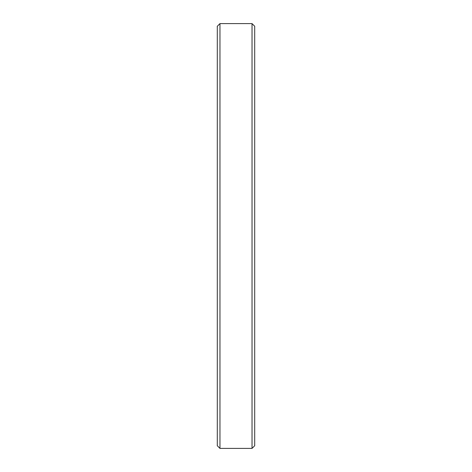 <?xml version="1.0" encoding="UTF-8"?>
<svg xmlns="http://www.w3.org/2000/svg" width="472" height="472" viewBox="0 0 472 472"><rect width="100%" height="100%" fill="white"/><g stroke="black" fill="none" stroke-linecap="round" stroke-linejoin="round"><path stroke-width="0.71" d="M219.97 23.6L217.297 26.273L217.297 445.727L219.97 448.4L219.97 23.6L252.03 23.6L252.03 448.4L219.97 448.4M252.03 23.6L254.703 26.273L254.703 445.727L252.03 448.4"/></g></svg>
